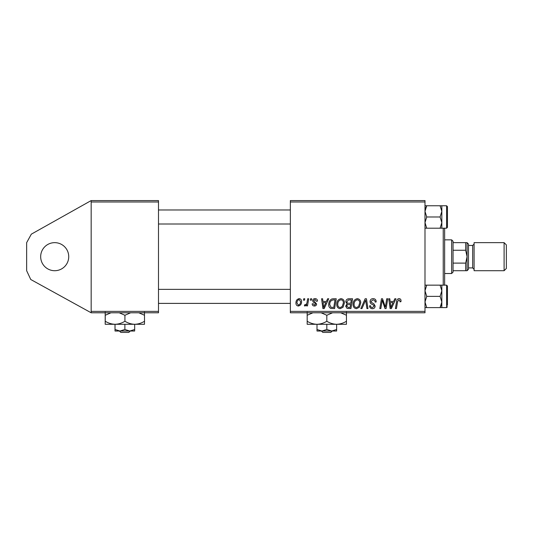 <?xml version="1.0" encoding="UTF-8"?>
<svg xmlns="http://www.w3.org/2000/svg" width="533" height="533" viewBox="0 0 533 533"><rect width="100%" height="100%" fill="white"/><g stroke="black" fill="none" stroke-linecap="round" stroke-linejoin="round"><path stroke-width="0.8" d="M54.706 270.711A14.025 14.025 0 0 1 40.675 256.679A14.025 14.025 0 0 1 54.706 242.655A14.025 14.025 0 0 1 68.73 256.679A14.025 14.025 0 0 1 54.706 270.711M91.17 312.784L91.17 311.385L158.494 311.385L158.494 312.784L91.17 312.784L30.754 279.505L26.65 270.711L26.65 242.655L31.334 234.154L91.17 200.575L158.494 200.575L158.494 311.385M158.494 201.98L91.17 201.98L91.17 311.385M91.17 201.98L91.17 200.575M307.668 298.76L308.7 298.76L307.494 305.902L306.462 305.902L306.722 304.423L305.063 306.029L304.37 305.769L304.776 304.656L305.289 304.883C306.475 304.216 307.095 303.124 307.148 301.618L307.668 298.76M310.619 298.76L311.638 298.76L311.425 300.166L310.379 300.166L310.619 298.76M333.345 298.76L336.25 298.76L334.591 308.58L330.886 308.454C329.327 307.688 328.601 306.388 328.728 304.563C328.668 302.058 329.68 300.199 331.766 298.993L333.345 298.76M341.04 298.633C343.299 299.046 344.425 300.459 344.411 302.877L343.065 307.221L340.147 308.707C337.822 308.281 336.689 306.821 336.756 304.336C336.743 301.218 338.169 299.313 341.04 298.633M357.363 298.633C359.622 299.046 360.748 300.459 360.734 302.877L359.389 307.221L356.47 308.707C354.145 308.281 353.013 306.821 353.079 304.336C353.059 301.218 354.492 299.313 357.363 298.633M373.12 298.633C375.179 298.746 376.191 299.852 376.158 301.958L375.139 302.078L374.879 300.632L373.053 299.779L371.061 301.425L371.328 302.284L373.986 303.957L375.139 306.102C375.012 307.781 374.093 308.647 372.394 308.707C370.615 308.6 369.662 307.648 369.522 305.862L370.542 305.769C370.648 306.908 371.274 307.508 372.427 307.561L374.119 306.162L373.74 305.282L371.981 304.263C370.715 303.763 370.069 302.851 370.042 301.518C370.222 299.679 371.248 298.713 373.12 298.633M401.023 300.799L400.936 301.691L399.91 301.818L400.003 300.965L398.95 299.779L397.611 301.625L396.432 308.58L395.399 308.58L396.612 301.385C396.732 299.786 397.538 298.873 399.017 298.633C400.35 298.72 401.023 299.439 401.023 300.799M290.345 201.98L290.345 200.575L424.994 200.575L424.994 201.98L290.345 201.98L290.345 311.385L424.994 311.385L424.994 312.784L290.345 312.784L290.345 311.385M424.994 201.98L424.994 311.385M394.826 298.76L395.932 298.76L391.369 308.58L390.123 308.58L388.777 298.76L389.803 298.76L390.136 301.438L393.62 301.438L394.826 298.76M386.731 298.76L387.764 298.76L386.085 308.58L385.013 308.58L382.201 300.246L380.835 308.58L379.796 308.58L381.461 298.76L382.534 298.76L385.366 307.081L386.731 298.76M365.152 298.76L366.457 298.76L367.957 308.58L366.931 308.58L365.638 300.166L361.96 308.58L360.861 308.58L365.152 298.76M348.635 298.76L352.573 298.76L350.914 308.58L347.036 308.414L345.684 306.195L347.036 303.797L345.81 301.818C345.93 300.006 346.876 298.986 348.635 298.76M327.628 298.76L328.734 298.76L324.171 308.58L322.925 308.58L321.579 298.76L322.605 298.76L322.931 301.438L326.423 301.438L327.628 298.76M317.508 301.052L316.482 301.312L315.023 299.526L313.677 300.619L316.615 303.997C316.495 305.289 315.783 305.969 314.47 306.029C313.044 305.995 312.271 305.269 312.151 303.863L313.171 303.737L314.523 305.136L315.589 304.156L315.489 303.577L313.171 301.998L312.658 300.699C312.851 299.333 313.651 298.647 315.07 298.633C316.622 298.693 317.435 299.499 317.508 301.052M303.737 298.76L304.756 298.76L304.543 300.166L303.497 300.166L303.737 298.76M299.14 298.633C300.752 298.846 301.565 299.799 301.565 301.478C301.665 303.97 300.585 305.489 298.333 306.029C296.701 305.769 295.908 304.776 295.955 303.044C295.895 300.652 296.954 299.18 299.14 298.633M391.702 305.496L393.061 302.584L390.276 302.584L390.889 307.508L391.702 305.496M358.582 306.468L359.708 302.831C359.722 301.105 358.916 300.086 357.283 299.779C355.105 300.439 354.039 301.991 354.099 304.443C354.059 306.202 354.865 307.241 356.504 307.561L358.582 306.468M350.074 307.434L350.587 304.37L347.269 304.776L346.703 306.149L348.322 307.434L350.074 307.434M350.781 303.224L351.34 299.906L348.422 299.959L346.83 301.845C346.936 302.864 347.529 303.324 348.622 303.224L350.781 303.224M342.259 306.468L343.392 302.831C343.399 301.105 342.592 300.086 340.967 299.779C338.781 300.439 337.715 301.991 337.782 304.443C337.742 306.202 338.542 307.241 340.187 307.561L342.259 306.468M324.504 305.496L325.863 302.584L323.078 302.584L323.691 307.508L324.504 305.496M333.751 307.434L335.024 299.906L333.711 299.906C331.006 300.159 329.687 301.731 329.747 304.623L330.98 307.268L333.751 307.434M298.38 305.136C299.919 304.57 300.645 303.39 300.545 301.585L299.126 299.526C297.634 300.119 296.914 301.292 296.974 303.05L298.38 305.136M444.635 228.211L444.635 285.155M443.229 285.155L443.229 228.211M424.994 228.211L426.733 228.211L424.994 222.601L426.733 216.984L424.994 211.374L426.733 205.765L424.994 205.765M447.44 206.611L447.44 227.364L446.601 228.211L446.601 205.765L447.44 206.611M440.091 228.211L441.83 228.211L441.83 222.601L440.091 228.211L426.733 228.211M440.091 216.984L441.83 222.601L441.83 211.374L440.091 216.984L426.733 216.984M425.481 208.49L426.733 205.765L440.091 205.765L441.83 211.374L441.83 222.601M441.83 211.374L441.83 205.765L440.091 205.765M447.44 209.696L447.44 208.57M441.83 307.601L441.83 301.991L440.091 307.601L446.601 307.594L446.601 285.155L440.091 285.155L441.83 290.765L440.091 296.375L441.83 301.991L441.83 290.765L441.83 301.991M447.44 303.663L447.44 287.96M447.44 305.362L447.44 285.994L447.44 287.387L447.44 285.994L446.601 285.155M424.994 307.601L440.091 307.601L441.344 304.876M426.733 307.601L424.994 301.991L426.733 296.375L440.091 296.375M426.733 296.375L424.994 290.765L426.733 285.155L440.091 285.155M426.733 285.155L424.994 285.155M441.83 290.765L441.83 285.155M451.644 273.516L451.644 239.85L453.05 241.256L453.05 272.11L451.644 273.516L444.635 273.516M451.644 239.85L444.635 239.85M467.075 270.711L465.675 270.711L465.675 263.109L467.075 256.679L465.675 250.257L465.675 242.655L467.075 242.655L467.075 270.711L467.075 242.655L468.48 244.061L468.48 269.305L467.075 270.711M453.05 270.711L465.675 270.711M453.05 242.655L465.675 242.655M453.05 263.109L465.675 263.109M453.05 250.257L465.675 250.257M506.35 244.9L506.35 268.465L504.105 270.711L504.105 242.655L506.35 244.9M504.105 270.711L474.09 270.711L474.09 242.655L504.105 242.655M120.864 332.425L119.405 331.02L120.864 332.425L128.806 332.425L130.272 331.02M124.875 329.501L119.958 331.02L134.656 331.02L134.676 329.501L129.779 331.02L124.875 329.501L124.875 324.291M134.676 329.501L134.676 324.291M115.035 329.501L115.015 331.02L119.958 331.02L115.035 329.501L115.035 324.291M115.015 331.02L114.995 324.291M119.185 312.784L124.922 315.263L124.922 321.252C128.013 323.158 131.278 324.171 134.716 324.291C138.2 324.164 141.465 323.151 144.516 321.252L144.47 324.291L105.194 324.291L105.194 312.225L105.241 315.263L110.977 312.784M124.922 315.263L130.632 312.784M144.516 321.252L144.47 312.225M138.8 312.784L144.516 315.263M124.922 321.252C121.857 323.151 118.579 324.164 115.081 324.291C111.624 324.171 108.346 323.158 105.241 321.252L105.241 315.263M105.241 321.252L105.194 324.291M321.379 331.02L322.845 332.425L321.379 331.02M330.78 332.425L332.246 331.02L330.78 332.425L322.845 332.425M326.816 329.501L321.905 331.02L336.629 331.02L336.629 329.501L331.719 331.02L326.816 329.501L326.816 324.291M336.629 329.501L336.629 324.291L307.175 324.291L307.175 315.263L312.898 312.784M316.995 329.501L316.995 331.02L321.905 331.02L316.995 329.501L316.995 324.291C313.544 324.171 310.273 323.158 307.175 321.252M336.629 324.291C340.121 324.164 343.392 323.151 346.45 321.252L346.45 324.291L336.629 324.291C333.185 324.171 329.907 323.158 326.816 321.252L326.816 315.263L332.539 312.784M346.45 321.252L346.45 312.225M340.727 312.784L346.45 315.263M326.816 321.252C323.758 323.151 320.486 324.164 316.995 324.291M321.086 312.784L326.816 315.263M307.175 312.225L307.175 315.263M468.48 267.906L472.684 267.906L472.684 245.46L474.09 244.061M290.345 209.975L158.494 209.975M290.345 224L158.494 224M446.601 205.765L441.83 205.765M446.601 228.211L441.83 228.211M158.494 303.39L290.345 303.39M158.494 289.366L290.345 289.366M446.601 307.594L447.44 306.755M472.684 267.906L474.09 269.305M468.48 245.46L472.684 245.46"/></g></svg>
